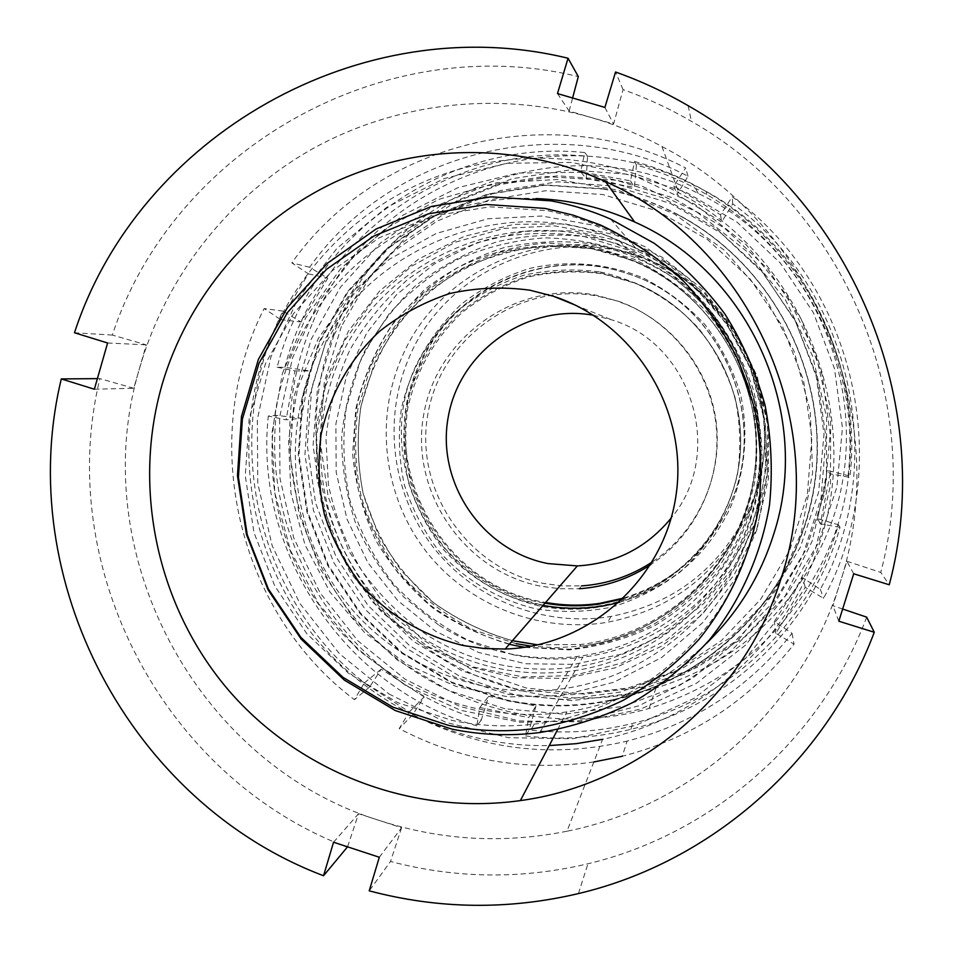 <?xml version="1.0" encoding="UTF-8"?>
<svg xmlns="http://www.w3.org/2000/svg" width="953" height="953" viewBox="0 0 953 953"><rect width="100%" height="100%" fill="white"/><g stroke="black" fill="none" stroke-linecap="round" stroke-linejoin="round"><path stroke-width="0.71" stroke-dasharray="4.76 3.57" d="M282.41 373.528L305.591 317.992L340.507 268.901L385.524 228.684L438.511 199.439L496.87 182.738L557.719 179.533L617.973 190.123L674.51 214.08L724.399 250.246L764.985 296.812L794.123 351.371L810.276 411.088L812.599 472.843L801.032 533.394L776.218 589.609L739.54 638.617L692.974 677.988L638.963 705.792L580.282 720.754L519.909 722.255L460.811 710.342L405.883 685.695L357.768 649.624L318.731 603.904L290.617 550.774L274.786 492.796L271.986 432.745L282.41 373.528M379.318 857.259L401.582 827.776L380.08 820.7C195.496 763.913 83.423 550.727 140.067 366.583C166.572 275.572 229.018 195.937 312.25 148.978C395.769 102.59 497.871 90.571 591.348 117.564C615.841 124.736 639.368 134.385 661.954 146.5C814.648 225.313 894.081 420.166 839.867 583.474C801.366 708.913 692.378 806.19 566.975 831.23L602.606 739.325C703.028 718.788 789.834 640.702 820.402 540.72C863.418 410.517 800.353 255.797 678.739 192.768C600.914 151.11 505.983 147.119 426.015 180.927C346.201 215.199 284.506 285.423 260.169 367.989C234.498 456.904 253.093 556.171 308.951 629.85C365.178 703.219 456.249 747.533 549.238 745.568M325.283 386.739L316.539 436.057L318.838 486.066L332.013 534.371L355.445 578.626L387.99 616.686L428.111 646.682L473.867 667.112L523.066 676.928L573.277 675.558L622.023 663.002L666.838 639.797L705.434 607.013L735.787 566.273L756.289 519.599L765.819 469.364L763.853 418.176L750.452 368.668L726.317 323.424L692.688 284.78L651.364 254.725L604.476 234.772L554.491 225.873L503.958 228.41L455.427 242.181L411.327 266.375L373.802 299.742L344.664 340.543L325.283 386.739M751 518.349C726.389 600.116 651.495 662.061 568.071 671.496C494.952 680.251 419.713 650.208 372.432 594.16C325.39 537.897 308.736 458.774 329.285 388.347C361.652 266.495 509.39 194.936 626.538 248.411C728.271 289.831 785.558 413.816 751 518.349M757.087 529.368L735.216 579.15L702.837 622.571L661.68 657.487L613.911 682.193L561.96 695.523L508.473 696.917L456.082 686.41L407.36 664.598L364.642 632.613L329.988 592.051L305.031 544.89L290.987 493.428L288.521 440.143L297.789 387.597L318.385 338.363L349.382 294.87L389.312 259.287L436.283 233.461L487.972 218.761L541.84 216.021L595.137 225.492L645.133 246.767L689.222 278.824L725.102 320.053L750.869 368.334L765.164 421.166L767.26 475.785L757.087 529.368M304.448 389.229C282.743 463.873 300.398 547.689 350.216 607.323C400.296 666.743 479.955 698.656 557.457 689.448C645.848 679.525 725.281 613.911 751.405 527.188C788.083 416.294 727.27 284.673 619.355 240.775C495.084 184.084 338.637 260.098 304.448 389.229M706.554 643.239C666.909 680.692 620.355 703.564 566.916 711.879C480.777 724.411 391.147 690.46 334.527 625.001C278.169 559.292 257.822 465.874 281.957 382.713C312.262 273.714 421.19 193.292 536.027 198.569M866.682 617.151C820.616 739.993 712.415 834.197 587.953 863.763C521.72 879.44 455.903 878.678 390.527 861.464L369.216 890.841M347.392 847.288C164.416 778.422 53.964 568.155 99.862 378.627L97.385 378.639M401.582 827.776L390.527 861.464M566.975 831.23C503.577 843.929 441.275 840.427 380.08 820.7L358.566 813.707L347.547 846.824M853.709 573.777L846.86 561.234L839.867 583.474L832.91 605.715L842.643 609.015M94.359 389.217L133.765 388.276L146.262 344.855L112.347 335.063C173.017 149.728 382.761 28.816 578.304 76.585M112.347 335.063L74.477 332.752M133.765 388.276L99.862 378.627M557.481 93.585L569.132 111.036L613.601 124.045L623.048 89.594C646.777 98.04 669.566 108.618 691.425 121.353C844.441 207.861 926.185 402.261 880.763 572.419L889.244 584.773M623.048 89.594L615.543 72.011M569.132 111.036L572.598 98.004M846.86 561.234L880.763 572.419M838.819 621.213L832.91 605.715M604.893 107.427L613.601 124.045M107.594 342.997L146.262 344.855M333.562 842.226L358.566 813.707M341.377 326.486L324.365 381.843L319.922 439.536L328.177 496.763L348.715 550.798L380.521 599.08L422.096 639.284L471.497 669.447L526.378 688.054L584.118 694.106L641.893 687.196L696.857 667.517L746.199 635.925L787.369 593.886L818.15 543.46L836.865 487.162L842.452 427.885L834.518 368.728L813.457 312.798L780.364 263.052L736.979 222.085L685.636 192.018L629.04 174.351L570.168 169.884L512.059 178.723L457.631 200.285L409.576 233.342L370.217 276.144L341.377 326.486M337.195 324.925C297.026 418.022 315.026 530.964 381.438 607.156C447.946 683.253 557.922 716.394 655.998 687.983C731.249 664.622 786.499 617.115 821.772 545.461C883.312 420.297 824.941 253.176 698.215 193.435C565.963 124.152 391.326 190.755 337.195 324.925M747.188 515.12C794.599 418.617 740.564 289.831 638.307 255.976C547.236 221.453 438.142 269.651 401.654 357.804C374.243 420.785 383.976 497.037 425.991 551.275C468.137 605.393 539.743 633.674 607.692 622.226C671.448 609.646 717.943 573.944 747.188 515.12M747.771 511.427C794.206 416.878 741.291 290.772 641.119 257.608C551.918 223.776 444.991 270.974 409.206 357.351C382.32 419.058 391.838 493.785 433.019 546.927C474.332 599.961 544.508 627.646 611.087 616.4C673.568 604.047 719.122 569.06 747.771 511.427M623.202 598.818C671.281 583.546 706.423 553.002 728.64 507.187C771.93 419.022 720.587 301.482 626.371 273.273C545.604 245.266 450.876 288.533 418.617 366.035C373.147 462.36 439.619 587.215 545.009 603.154M624.06 597.984C671.794 582.688 706.697 552.264 728.759 506.722C771.942 418.796 720.742 301.577 626.764 273.44C546.224 245.505 451.734 288.652 419.546 365.952C374.195 462.026 440.5 586.56 545.628 602.451M619.545 602.26C669.971 587.417 706.804 556.135 730.034 508.414C745.21 472.283 748.867 432.352 740.421 393.827C732.678 368.656 720.861 345.582 704.958 324.592C687.03 305.341 666.373 289.76 643.001 277.871C606.656 263.028 566.964 259.847 529.046 268.579C504.34 276.477 481.777 288.342 461.359 304.174C442.657 321.959 427.54 342.389 416.032 365.44C370.193 462.658 436.819 588.668 543.055 605.417M334.038 334.896L317.409 389.074L313.072 445.527L321.161 501.54L341.257 554.443L372.385 601.7L413.078 641.059L461.419 670.578L515.108 688.805L571.574 694.725L628.075 687.971L681.812 668.72L730.034 637.807L770.25 596.685L800.317 547.356L818.591 492.284L824.011 434.318L816.245 376.459L795.636 321.745L763.258 273.082L720.849 232.997L670.65 203.561L615.316 186.24L557.767 181.832L500.944 190.433L447.719 211.495L400.736 243.801L362.235 285.662L334.038 334.896M328.737 332.478L311.738 387.907L307.307 445.659L315.586 502.946L336.147 557.052L367.989 605.405L409.611 645.657L459.048 675.88L513.965 694.523L571.729 700.61L629.552 693.713L684.528 674.033L733.893 642.429L775.075 600.354L805.857 549.881L824.571 493.523L830.134 434.175L822.177 374.958L801.092 318.957L767.951 269.139L724.53 228.112L673.14 197.986L616.508 180.272L557.6 175.781L499.455 184.62L445.003 206.182L396.936 239.263L357.566 282.1L328.737 332.478M312 324.342C269.663 422.787 288.747 542.126 358.912 622.714C429.184 703.183 545.354 738.361 649.064 708.448C728.664 683.861 787.13 633.65 824.5 557.839C889.709 425.407 827.859 248.28 693.653 185.073C553.586 111.763 369.014 182.464 312 324.342M539.076 605.882C501.445 596.792 469.567 577.983 443.443 549.476C428.052 529.415 416.485 507.341 408.754 483.266C403.441 458.536 402.464 433.639 405.811 408.575C414.257 370.836 432.555 338.649 460.704 312.036C480.61 296.323 502.636 284.482 526.783 276.501C551.644 270.986 576.732 269.913 602.07 273.285L634.067 282.541C704.755 310.547 749.999 388.621 739.051 464.111C728.509 539.684 663.812 601.2 588.942 608.371C572.181 610.003 555.563 609.181 539.076 605.882M540.22 604.595C502.791 595.554 471.092 576.851 445.111 548.499C429.803 528.546 418.307 506.603 410.612 482.659C405.335 458.071 404.358 433.305 407.693 408.384C416.092 370.848 434.294 338.851 462.288 312.381C482.087 296.752 503.994 284.971 528.01 277.037C552.728 271.569 577.685 270.497 602.868 273.845L634.686 283.053C704.982 310.904 749.975 388.538 739.087 463.611C728.592 538.743 664.265 599.925 589.812 607.061C573.146 608.693 556.612 607.871 540.22 604.595M618.985 301.434L597.734 296.157C520.695 281.326 441.62 336.469 428.111 412.875C413.471 489.08 467.041 568.631 543.329 583.403L562.306 585.916L581.461 585.916L579.293 588.74L559.887 588.74L540.661 586.19C463.372 571.204 409.099 490.604 423.93 413.399C437.606 335.98 517.705 280.099 595.78 295.12L618.985 301.434C670.614 320.125 709.354 368.835 715.929 423.608C722.422 478.406 696.274 534.585 650.708 564.7M603.082 188.754C629.123 193.495 653.937 202.024 677.512 214.342C773.181 264.303 830.444 376.173 814.851 483.314C799.484 590.526 713.857 680.037 609.717 700.824C575.171 707.662 540.72 707.591 506.353 700.598L451.436 682.729L401.88 653.246L360.031 613.613L327.88 565.808L306.961 512.154L298.265 455.2L302.256 397.723L318.767 342.484L347.071 292.178L385.87 249.317L433.329 216.069L487.162 194.198L544.711 184.894L603.082 188.754M513.095 654.747L468.233 640.249C440.036 625.776 415.115 606.99 393.47 583.879C374.219 558.732 359.757 531.095 350.073 500.956C343.414 470.008 342.151 438.833 346.296 407.443L359.853 362.331C373.719 333.836 392.028 308.522 414.781 286.388C439.678 266.637 467.244 251.723 497.49 241.645C528.653 234.676 560.126 233.271 591.932 237.44L615.841 243.277L638.939 251.866C724.161 289.033 777.565 384.905 764.151 477.262C751.119 569.691 673.759 645.479 582.807 657.189C559.411 660.215 536.17 659.405 513.095 654.747M749.082 388.586C772.133 462.026 760.994 544.425 719.86 608.479C678.345 672.318 608.812 715.238 534.288 724.137C506.746 727.294 479.43 726.091 452.33 720.504L397.746 702.659L348.453 673.223L306.818 633.709L274.821 586.047L253.963 532.56L245.278 475.821L249.174 418.57L265.53 363.546L293.619 313.466L332.132 270.807L379.27 237.75L432.745 216.021L489.925 206.813L547.951 210.72L575.719 217.391L602.63 227.112C663.979 254.189 709.068 298.301 737.908 359.424M593.481 315.252L611.35 319.743C692.164 343.414 725.412 453.688 671.234 517.991M481.301 720.027L476.881 725.852L479.812 707.519L528.677 717.621L535.931 706.042L488.686 696.321L481.301 720.027C351.705 683.301 261.622 548.749 276.156 415.329L268.317 416.032L286.079 419.832L301.398 418.296L276.156 415.329M600.164 271.939C638.117 280.23 672.556 300.004 698.978 328.785C714.976 349.394 726.96 372.123 734.918 396.984C740.326 422.524 741.196 448.184 737.527 473.975C728.854 512.011 708.782 546.176 679.989 572.122C659.428 587.763 636.854 599.401 612.255 607.013C587.036 612.112 561.734 612.767 536.348 608.967C498.919 600.164 465.243 580.27 439.476 551.799C423.871 531.464 412.161 509.105 404.322 484.708C398.95 459.656 397.949 434.437 401.332 409.04C409.885 370.788 428.421 338.184 456.94 311.226C477.108 295.299 499.42 283.291 523.888 275.203C549.071 269.616 574.492 268.532 600.164 271.939M636.425 165.06L634.567 161.486L630.505 180.82L580.663 171.826L586.238 178.711L634.4 187.407L636.425 165.06C661.132 171.778 684.588 181.63 706.792 194.603C803.224 249.924 861.178 364.904 848.11 475.642L849.897 477.393L830.134 473.808L827.192 470.377L848.11 475.642M827.192 470.377L817.686 518.718L838.414 524.758C810.872 622.106 729.259 699.931 632.744 723.398C598.555 731.868 564.045 734.048 529.213 729.95L525.579 735.954L528.677 717.621M535.931 706.042L529.213 729.95M504.816 708.734L448.16 690.282L397.02 659.833L353.837 618.938L320.673 569.608L299.087 514.239L290.117 455.486L294.215 396.162L311.238 339.161L340.435 287.234L380.461 242.991L429.434 208.659L484.982 186.049L544.389 176.412L604.667 180.367L662.728 197.831L715.572 227.993L760.399 269.365L794.85 319.851L817.102 376.828L825.977 437.308L821.045 498.133L802.617 556.135L771.727 608.348L730.046 652.114L679.787 685.29L623.572 706.292L564.259 714.202L504.816 708.734M301.398 418.296L309.999 370.979L284.84 367.346L277.132 367.239C310.535 234.891 446.183 138.018 584.82 152.563L580.663 171.826M277.132 367.239L294.953 370.884L286.079 419.832M476.881 725.852C345.117 688.471 253.569 551.68 268.317 416.032M838.414 524.758L840.034 527.354C812.004 626.371 728.997 705.494 630.85 729.331C596.09 737.932 560.995 740.136 525.579 735.954M840.034 527.354L820.283 523.864L830.134 473.808M634.567 161.486C659.702 168.312 683.563 178.33 706.149 191.517C804.237 247.78 863.192 364.761 849.897 477.393M284.84 367.346C317.73 237.178 451.186 141.949 587.501 156.28L584.82 152.563M586.238 178.711L587.501 156.28M620.641 302.387C671.496 320.804 709.675 368.716 716.263 422.655C722.779 476.607 697.203 532 652.436 561.853M820.283 523.864L817.686 518.718M479.812 707.519L488.686 696.321M294.953 370.884L309.999 370.979M630.505 180.82L634.4 187.407M420.428 643.394L381.152 611.504L349.822 571.788L327.963 526.187L316.587 476.905L316.289 426.336L327.082 376.923L348.512 331.072L379.592 291.058L418.832 258.906L464.361 236.273L513.929 224.36L565.081 223.872L615.209 234.903L661.727 256.988L702.242 289.033L734.596 329.428L757.111 376.101L768.606 426.622L768.487 478.358L756.801 528.641L734.191 574.885L701.885 614.733L661.596 646.205L615.424 667.779L565.737 678.441L515.013 677.762L465.779 665.861L420.428 643.394M657.248 265.268L628.063 250.043L583.331 236.308C552.275 231.889 521.41 232.663 490.771 238.655C460.871 247.542 433.305 261.051 408.063 279.169C384.678 299.599 365.261 323.246 349.811 350.108C336.969 378.305 329.023 407.813 325.962 438.63L328.416 484.648C334.741 514.965 345.748 543.46 361.437 570.156C379.568 595.256 401.261 616.794 426.503 634.746C470.556 662.383 518.503 673.354 570.347 667.672C658.904 656.974 736.097 587.465 755.598 498.8C775.265 410.195 734.31 313.025 657.248 265.268M665.599 262.444L621.225 241.383L573.42 230.84L524.626 231.293L477.322 242.634L433.865 264.207L396.4 294.87L366.714 333.026L346.237 376.769L335.897 423.918L336.171 472.188L347.023 519.206L367.894 562.723L397.794 600.604L435.283 631.017L478.585 652.436L525.579 663.753L573.98 664.372L621.404 654.163L665.444 633.554L703.862 603.511L734.668 565.498L756.217 521.398L767.356 473.462L767.475 424.133L756.515 375.982L735.061 331.501L704.207 293L665.599 262.444M438.487 624.894L403.881 597.138C383.737 575.171 367.644 550.56 355.624 523.292C346.201 495.024 341.567 465.981 341.722 436.188C344.676 406.526 352.336 378.138 364.701 351.002L389.098 313.894C409.123 291.749 432.257 273.451 458.476 259.002C485.994 247.125 514.763 240.085 544.771 237.869C574.909 238.56 604.154 244.194 632.53 254.785L660.596 269.437C734.703 315.372 774.074 408.789 755.157 493.988C736.419 579.257 662.168 646.17 576.946 656.51C527.057 662.013 480.896 651.471 438.487 624.894M388.872 693.915L446.147 722.457L508.402 737.682L572.61 738.742L635.615 725.424L694.237 698.275L745.472 658.499L786.618 608.026L815.482 549.369L830.456 485.494L830.682 419.713L816.102 355.469L787.452 296.145L746.259 244.826L694.701 204.192L635.532 176.281L571.848 162.439L506.96 163.261L444.158 178.568L386.573 207.444L337.005 248.304L297.836 299.028L270.866 357.065L257.322 419.558L257.775 483.457L272.165 545.7L299.778 603.309L339.292 653.532L388.872 693.915M593.826 761.959C525.174 771.644 460.299 760.53 399.188 728.616L409.302 711.927L364.344 682.908L354.421 699.681C237.166 611.492 197.164 439.369 264.148 308.546L280.539 319.589L308.343 273.797L291.832 262.897C376.447 142.593 551.632 98.111 685.636 167.966L673.89 185.99L720.539 214.842L732.226 196.735C855.234 285.09 896.118 466.279 823.523 598.341L805.249 587.31L775.742 633.257L794.028 644.168C748.951 700.979 691.699 738.349 622.261 756.277L627.098 741.112C693.796 723.839 748.784 687.911 792.05 633.34L774.324 621.511L802.486 577.613L820.342 589.335C889.995 462.515 850.755 288.688 732.714 203.847L721.624 222.061L699.335 208.302L677.083 194.507L687.995 176.222C559.375 109.13 391.052 151.706 309.63 267.257L327.761 278.252L301.148 321.995L282.993 311.107C218.523 436.772 256.941 602.236 369.681 686.922L381.2 669.197L402.726 682.991L424.18 696.905L412.72 714.702C480.669 749.82 552.121 758.624 627.098 741.112M697.036 212.126L746.163 250.877L785.427 299.79L812.73 356.327L826.62 417.545L826.418 480.241L812.147 541.137L784.653 597.078L745.425 645.229L696.572 683.194L640.642 709.139L580.532 721.886L519.254 720.945L459.834 706.459L405.144 679.251L357.804 640.75L320.065 592.837L293.715 537.849L279.991 478.442L279.586 417.462L292.547 357.828L318.326 302.458L355.755 254.07L403.083 215.116L458.059 187.61L517.991 173.041L579.889 172.29L640.619 185.501L697.036 212.126M687.995 176.222L685.636 167.966M309.63 267.257L291.832 262.897M282.993 311.107L264.148 308.546M369.681 686.922L354.421 699.681M412.72 714.702L399.188 728.616M792.05 633.34L794.028 644.168M732.714 203.847L732.226 196.735M820.342 589.335L823.523 598.341M805.249 587.31L802.486 577.613M775.742 633.257L774.324 621.511M409.302 711.927L424.18 696.905M364.344 682.908L381.2 669.197M280.539 319.589L301.148 321.995M308.343 273.797L327.761 278.252M673.89 185.99L677.083 194.507M720.539 214.842L721.624 222.061M537.718 644.895L580.818 644.466C667.565 634.424 741.827 562.544 754.18 474.582C766.939 386.704 715.405 295.585 633.852 261.289L613.267 253.867L592.039 248.745L547.665 245.636C517.932 248.399 489.616 256.107 462.705 268.77C437.224 284.03 415.091 303.125 396.329 326.057C379.925 350.728 368.156 377.412 361.008 406.133C356.708 435.402 357.423 464.552 363.153 493.571L378.377 534.847C392.874 560.638 411.255 583.272 433.52 602.749C457.607 619.938 483.898 632.601 512.38 640.714M509.283 644.288C480.395 635.651 453.783 622.428 429.469 604.643L397.937 572.824C380.366 548.356 367.358 521.672 358.912 492.772C353.325 463.182 352.813 433.508 357.387 403.738C364.844 374.553 376.983 347.44 393.792 322.4L424.442 289.605C448.327 271.093 474.677 257.143 503.518 247.768C533.18 241.3 563.128 240.061 593.362 244.063C623.155 251.092 650.911 263.004 676.654 279.825L710.438 310.726C729.545 334.932 743.971 361.663 753.728 390.944C760.506 421.059 761.959 451.388 758.111 481.932C751.226 511.916 739.48 539.779 722.874 565.522C703.802 589.43 681.3 609.348 655.342 625.275C627.967 638.522 599.211 646.718 569.072 649.875L524.126 647.361M524.769 647.266L569.263 649.219C599.044 645.741 627.419 637.319 654.366 623.941C679.882 607.931 701.98 588.013 720.647 564.188C736.86 538.588 748.284 510.939 754.895 481.229C758.517 450.983 756.896 420.976 750.059 391.23C740.278 362.295 725.9 335.897 706.935 312C685.695 290.141 661.43 272.546 634.138 259.216L591.003 246.184L545.521 243.051C515.049 245.957 486.066 253.986 458.56 267.114C432.543 282.934 410.028 302.685 391.016 326.367C374.481 351.824 362.736 379.318 355.803 408.837L352.634 453.819C355.35 484.017 363.069 512.869 375.78 540.399C391.159 566.523 410.481 589.311 433.758 608.753C458.858 625.787 486.113 638.081 515.537 645.61M516.204 643.692L473.629 629.957C446.874 616.246 423.215 598.424 402.666 576.494C384.393 552.633 370.657 526.413 361.473 497.8C355.147 468.423 353.968 438.845 357.899 409.051L370.788 366.25C383.952 339.22 401.332 315.205 422.941 294.227C446.564 275.5 472.724 261.372 501.421 251.83C530.976 245.231 560.841 243.908 590.991 247.887L612.374 253.045L633.09 260.514C715.203 295.037 767.094 386.787 754.252 475.273C741.815 563.831 667.04 636.211 579.698 646.313L555.528 647.706L531.381 646.182M508.235 694.403L564.498 699.538L620.629 692.021L673.795 672.103L721.314 640.678L760.708 599.258L789.894 549.869L807.286 495.012L811.932 437.51L803.534 380.33L782.508 326.474L749.94 278.741L707.567 239.596L657.618 211.054L602.725 194.519L545.712 190.731L489.508 199.808L436.927 221.156L390.563 253.605L352.646 295.454L324.985 344.593L308.843 398.557L304.936 454.712L313.43 510.343L333.86 562.77L365.273 609.467L406.169 648.171L454.593 676.975L508.235 694.403M603.32 189.051C629.314 193.793 654.08 202.31 677.619 214.604C773.133 264.481 830.301 376.161 814.732 483.135C799.388 590.169 713.916 679.537 609.932 700.288C575.457 707.126 541.054 707.043 506.734 700.062L451.913 682.229L402.428 652.793L360.651 613.232L328.547 565.498L307.664 511.928L298.992 455.069L302.971 397.687L319.458 342.532L347.714 292.309L386.453 249.519L433.841 216.331L487.579 194.495L545.033 185.204L603.32 189.051M557.588 729.653L566.916 711.879M557.457 689.448L568.071 671.496M661.954 146.5L678.739 192.768M578.435 893.58L587.953 863.763M688.137 105.688L691.425 121.353M619.355 240.775L626.538 248.411M641.119 257.608L638.307 255.976M655.998 687.983L649.064 708.448M698.215 193.435L693.653 185.073M599.294 603.44L598.829 604.142M611.087 616.4L607.692 622.226M537.837 644.859L580.818 644.466L579.698 646.313C666.993 636.33 741.958 564.057 754.419 475.356C767.284 386.751 715.179 294.977 633.09 260.514L592.075 248.745C562.377 244.814 532.977 246.029 503.851 252.414C475.547 261.646 449.697 275.393 426.289 293.631C404.834 314.097 387.466 337.565 374.195 364.034L360.961 406.026C356.672 435.307 357.387 464.456 363.129 493.499C371.682 521.827 384.714 547.915 402.226 571.776L433.555 602.689C457.643 619.879 483.933 632.542 512.428 640.666M677.512 214.342L677.619 214.604C773.133 264.541 830.111 376.197 814.565 483.052C799.245 589.978 713.928 679.418 609.932 700.288L609.717 700.824M575.35 305.151L611.35 319.743M630.85 729.331L632.744 723.398M706.149 191.517L706.792 194.603M531.369 728.997L534.288 724.137M600.64 225.063L602.63 227.112M539.874 732.535L582.807 657.189M610.563 219.071L638.939 251.866M588.942 608.371L589.812 607.061M634.067 282.541L634.686 283.053M632.53 254.785L628.063 250.043M576.946 656.51L570.347 667.672"/><path stroke-width="1.43" d="M536.027 198.569C570.347 199.832 603.213 207.635 634.662 222.001C749.844 272.582 813.195 414.781 773.61 534.466C760.28 576.505 737.932 612.755 706.554 643.239M781.412 577.387C745.651 695.225 639.392 784.557 520.374 800.591C411.922 815.863 299.456 772.597 228.422 690.067C157.71 607.216 132.002 489.794 161.95 385.06C187.658 296.955 251.568 221.346 335.218 181.999C419.058 143.176 519.719 142.509 605.429 181.594C751.19 245.338 831.683 425.943 781.412 577.387M842.643 609.015L866.682 617.151L874.27 632.256C825.31 762.662 710.402 862.441 578.435 893.58C508.211 910.103 438.475 909.186 369.216 890.841L379.318 857.259L333.562 842.226L323.543 875.747C129.811 802.462 12.925 579.769 61.302 378.925L94.359 389.217L107.594 342.997L74.477 332.752C138.471 136.327 360.472 7.707 568.048 58.24L557.481 93.585L604.893 107.427L615.543 72.011C640.726 80.957 664.932 92.179 688.137 105.688C850.66 197.45 937.561 404.096 889.244 584.773L853.709 573.777L838.819 621.213L874.27 632.256M347.547 846.824L323.543 875.747M97.385 378.639L61.302 378.925M572.598 98.004L578.304 76.585L568.048 58.24M549.238 745.568L576.053 743.685L602.606 739.325M543.055 605.417C568.75 610.099 594.255 609.05 619.545 602.26M545.009 603.154C562.889 606.346 580.818 606.668 598.829 604.142L623.202 598.818M545.628 602.451C563.449 605.631 581.342 605.953 599.294 603.44L624.06 597.984M451.901 729.105L395.352 710.593L344.307 680.097L301.196 639.153L268.055 589.8L246.458 534.407L237.452 475.642L241.49 416.33L258.418 359.341L287.484 307.45L327.379 263.242L376.197 228.958L431.602 206.408L490.866 196.842L551.001 200.857C571.514 204.609 591.372 210.684 610.563 219.071L654.211 243.289C681.109 263.35 704.636 286.865 724.78 313.835C742.649 342.401 756.086 372.933 765.104 405.406C771.394 438.511 772.859 471.783 769.488 505.221C761.054 554.849 740.302 601.176 709.175 640.178C686.732 664.682 661.322 685.433 632.959 702.421C603.32 716.978 572.3 727.02 539.874 732.535C510.32 736.252 481.003 735.108 451.901 729.105M448.303 725.304L392.97 707.186L343.009 677.345L300.803 637.283L268.365 588.966L247.232 534.74L238.417 477.227L242.372 419.177L258.942 363.403L287.389 312.632L326.426 269.389L374.195 235.856L428.397 213.817L486.375 204.478L545.199 208.433L573.349 215.199L600.64 225.063C630.445 239.227 657.653 257.441 682.253 279.682C704.934 303.924 723.684 330.941 738.492 360.734L754.383 407.717C760.697 440.369 762.209 473.2 758.898 506.21C750.571 555.182 729.986 600.89 699.109 639.237C676.833 663.3 651.626 683.623 623.512 700.169C594.148 714.297 563.437 723.911 531.369 728.997C503.458 732.19 475.761 730.963 448.303 725.304M671.234 517.991C646.825 547.701 615.543 563.676 577.363 565.915L547.987 563.58C482.313 550.929 435.997 482.659 448.244 416.973C459.549 351.133 527.128 303.257 593.481 315.252M529.868 290.188L553.324 296.216C634.221 322.531 688.423 409.707 676.154 494.404C664.527 579.21 589.133 646.539 505.161 649.029L484.1 648.516L463.253 645.526C423.906 636.175 388.49 615.138 361.378 585.082C344.962 563.628 332.621 540.041 324.354 514.322C318.659 487.9 317.575 461.312 321.09 434.544C329.607 394.995 349.834 359.126 379.365 331.477C400.534 314.704 423.966 302.065 449.673 293.56C476.131 287.687 502.874 286.567 529.868 290.188M737.908 359.424L749.082 388.586M650.708 564.7C628.932 578.9 605.119 586.905 579.293 588.74M652.436 561.853C630.826 576.077 607.168 584.094 581.461 585.916M622.261 756.277L593.826 761.959M512.38 640.714L537.718 644.895M524.126 647.361L509.283 644.288M515.537 645.61L524.769 647.266M531.381 646.182L516.204 643.692M520.374 800.591L557.588 729.653M605.429 181.594L634.662 222.001M512.428 640.666L537.837 644.859M505.161 649.029L577.363 565.915M553.324 296.216L575.35 305.151"/></g></svg>
